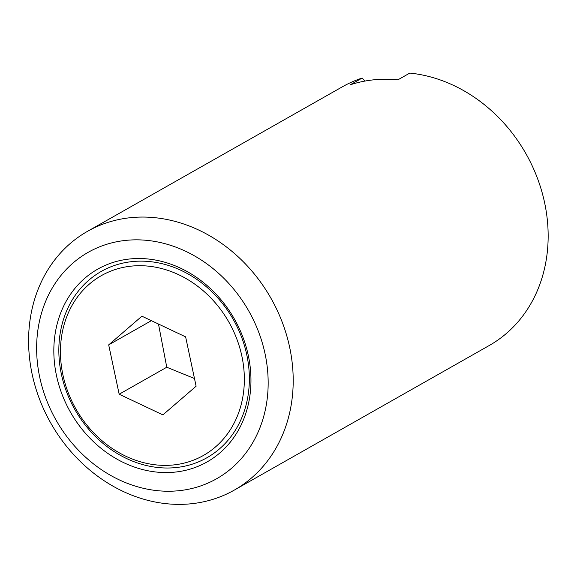 <?xml version="1.0" encoding="UTF-8"?>
<svg xmlns="http://www.w3.org/2000/svg" width="577" height="577" viewBox="0 0 577 577"><rect width="100%" height="100%" fill="white"/><g stroke="black" fill="none" stroke-linecap="round" stroke-linejoin="round"><path stroke-width="0.87" d="M158.487 324.036L166.767 367.232L194.478 378.519M132.205 261.59A107.098 91.123 -119.6 0 0 61.393 374.235A107.098 91.123 -119.6 0 0 175.985 467.565A107.098 91.123 -119.6 0 0 246.805 354.92A107.098 91.123 -119.6 0 0 132.205 261.59M131.267 266.134A103.377 87.956 -119.6 0 0 62.915 374.862A103.377 87.956 -119.6 0 0 173.526 464.947A103.377 87.956 -119.6 0 0 241.886 356.218A103.377 87.956 -119.6 0 0 131.267 266.134M175.047 472.101A110.813 94.282 -119.6 0 0 248.319 355.547A110.813 94.282 -119.6 0 0 129.746 258.979A110.813 94.282 -119.6 0 0 56.474 375.533A110.813 94.282 -119.6 0 0 175.047 472.101M130.496 217.688A148.743 126.558 -119.6 0 0 87.516 231.334A148.743 126.558 -119.6 0 0 39.561 399.255A148.743 126.558 -119.6 0 0 191.297 503.757A148.743 126.558 -119.6 0 0 234.276 490.111A148.743 126.558 -119.6 0 0 282.232 322.19A148.743 126.558 -119.6 0 0 130.496 217.688M125.793 240.385A130.15 110.734 -119.6 0 0 39.734 377.279A130.15 110.734 -119.6 0 0 179 490.695A130.15 110.734 -119.6 0 0 265.059 353.802A130.15 110.734 -119.6 0 0 125.793 240.385M234.276 490.111L489.231 345.515A148.743 126.558 -119.6 0 0 541.565 190.626A148.743 126.558 -119.6 0 0 409.8 73.084L397.899 79.828A148.743 126.558 -119.6 0 0 373.557 79.842A148.743 126.558 -119.6 0 0 350.261 84.797L362.161 78.046A148.743 126.558 -119.6 0 0 342.478 86.745L87.516 231.334M151.369 320.668L108.685 344.873L141.906 316.196L185.621 336.86L196.115 386.208L162.887 414.885L119.172 394.221L108.685 344.873M166.767 367.232L119.172 394.221M362.161 78.046L364.952 81.069"/></g></svg>
